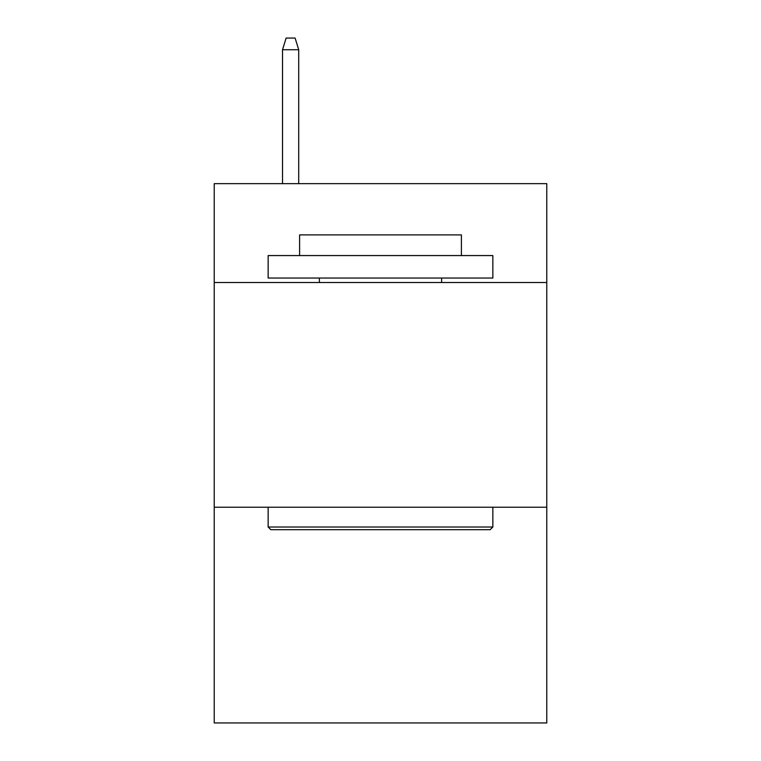 <?xml version="1.0" encoding="UTF-8"?>
<svg xmlns="http://www.w3.org/2000/svg" width="761" height="761" viewBox="0 0 761 761"><rect width="100%" height="100%" fill="white"/><g stroke="black" fill="none" stroke-linecap="round" stroke-linejoin="round"><path stroke-width="1.14" d="M546.779 282.531L546.779 183.658L214.221 183.658L214.221 282.531L546.779 282.531L546.779 722.95L214.221 722.95L214.221 282.531M546.779 507.235L214.221 507.235M270.84 529.704L268.148 527.012L492.852 527.012L490.16 529.704L270.84 529.704M492.852 255.563L492.852 278.031L268.148 278.031L268.148 255.563L492.852 255.563M299.606 255.563L299.606 234.892L461.394 234.892L461.394 255.563M492.852 507.235L492.852 527.012M268.148 507.235L268.148 527.012M441.618 278.031L441.618 282.531M319.382 278.031L319.382 282.531M298.712 183.658L298.712 49.731L282.531 49.731L282.531 183.658M282.531 49.731L286.126 38.05L295.116 38.05L298.712 49.731"/></g></svg>
